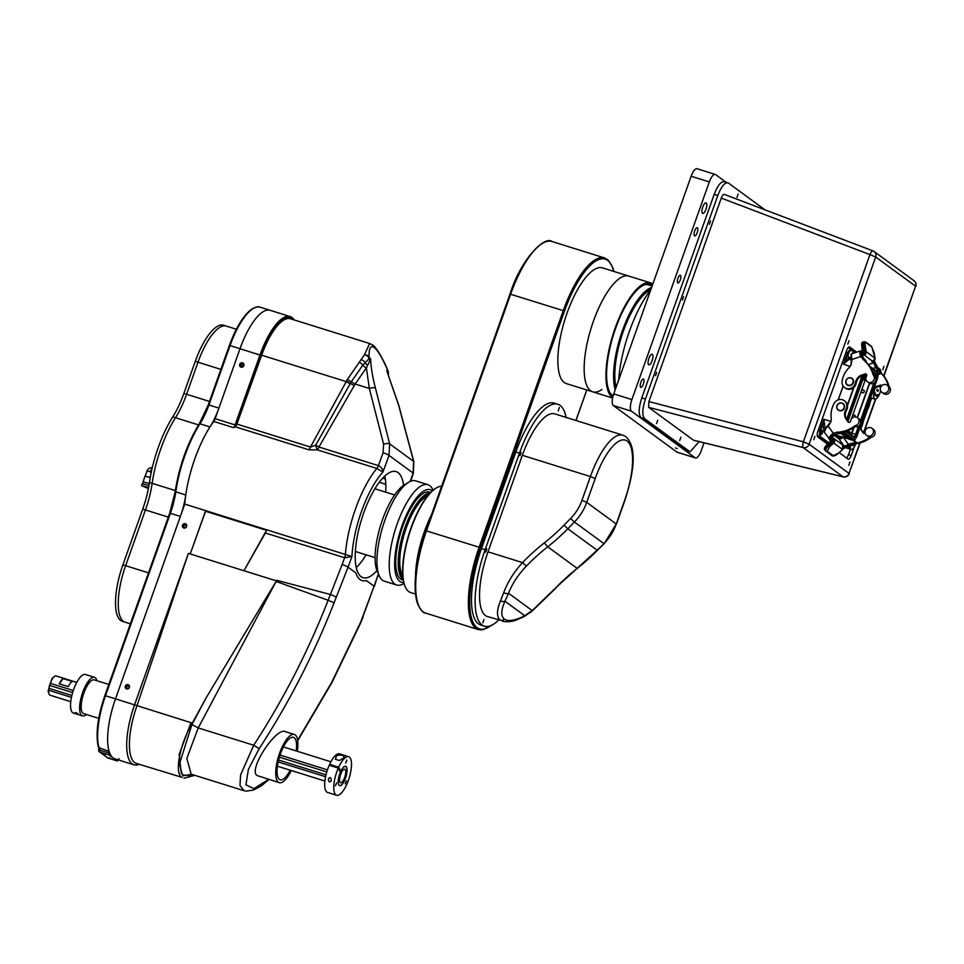<?xml version="1.0" encoding="UTF-8"?>
<svg xmlns="http://www.w3.org/2000/svg" width="964" height="964" viewBox="0 0 964 964"><rect width="100%" height="100%" fill="white"/><g stroke="black" fill="none" stroke-linecap="round" stroke-linejoin="round"><path stroke-width="1.45" d="M403.567 485.362A55.575 18.786 107.3 0 0 398.096 472.589A55.575 18.786 107.3 0 0 396.144 471.601A55.575 18.786 107.3 0 0 362.633 516.005A55.575 18.786 107.3 0 0 361.078 576.701A55.575 18.786 107.3 0 0 363.018 577.689A55.575 18.786 107.3 0 0 376.96 570.592M356.222 567.567A55.575 18.786 107.3 0 0 366.115 554.842M385.684 492.146A55.575 18.786 107.3 0 0 384.793 476.059M139.165 764.307A51.526 17.424 -72.7 0 1 133.948 764.801A51.526 17.424 -72.7 0 1 132.14 763.874A51.526 17.424 -72.7 0 1 134.55 704.804L188.402 553.384L190.221 553.951L205.561 511.269A5.049 1.711 107.3 0 0 205.633 510.631L184.751 504.112A5.049 1.711 107.3 0 0 184.751 504.088L351.944 556.541L348.052 567.169L355.74 572.797C357.957 579.183 361.5 581.774 366.404 580.593L374.092 586.233L377.804 575.472L378.069 576.171L378.924 575.074M297.298 751.281A25.257 8.543 107.3 0 0 295.237 734.893A25.257 8.543 107.3 0 0 294.345 734.435A25.257 8.543 107.3 0 0 279.114 754.619A25.257 8.543 107.3 0 0 278.403 782.214A25.257 8.543 107.3 0 0 279.283 782.66L257.075 775.55C247.543 769.826 277.74 724.47 286.139 732.05M342.112 564.555L344.606 557.746A5.049 1.711 -72.7 0 0 345.401 554.264A68.203 23.064 -72.7 0 1 376.864 468.456L317.385 449.887L309.046 449.839A5.049 1.711 107.3 0 0 310.492 447.043L347.426 379.43L364.44 354.776A5.049 3.952 -2.2 0 1 369.079 357.174L370.694 359.03L369.128 358.596L362.85 365.127L351.27 381.804L355.162 384.034L369.345 388.456A5.049 1.53 -14.3 0 1 375.43 388.106L389.661 443.874L389.034 455.406L382.937 472.023L376.864 468.456A5.049 1.711 107.3 0 0 378.406 465.6L383.094 452.791L383.588 444.223L369.345 388.456L366.38 367.923L355.162 384.034L318.927 447.019L378.406 465.6C381.431 467.082 382.949 469.227 382.937 472.023A63.142 21.353 107.3 0 0 351.944 556.541L344.606 557.746L265.353 532.996L266.534 530.308L243.952 570.736L276.427 580.87L276.801 580.316L330.435 594.499L342.112 564.555A5.049 0.675 20.1 0 1 348.052 567.169L334.11 602.753C314.083 653.929 289.104 702.563 259.171 748.679L248.399 769.344L245.953 784.817L253.857 788.66L268.619 779.334M297.647 740.183L331.676 682.367L360.644 622.178L374.092 586.233L362.874 616.767M410.23 481.422L413.122 473.035L413.616 461.394L398.578 405.037L386.769 370.779L387.962 371.007A5.049 1.663 -22.8 0 0 387.938 370.61C381.178 354.246 374.43 345.51 372.49 344.979L369.694 343.509M364.452 354.776A5.049 3.832 23.8 0 1 369.128 358.596A5.049 3.832 23.9 0 0 364.44 354.776L369.634 343.497L290.417 318.759A49.513 16.737 -72.7 0 0 261.642 355.198L236.891 424.064L310.492 447.043L315.722 445.163L318.927 447.019A5.049 1.711 107.3 0 1 317.385 449.887A5.049 1.651 77.1 0 1 315.722 445.163L350.366 383.371L354.246 385.624M293.659 319.771A50.514 17.087 107.3 0 0 261.196 355.427L236.3 425.413A6.061 2.049 -72.7 0 1 236.24 425.594A5.049 1.711 107.3 0 0 236.891 424.064M388.251 373.924A5.049 3.977 162.3 0 1 388.203 372.562L386.769 370.779L398.771 405.29A5.049 1.313 165.1 0 0 398.578 405.037M236.24 425.594L233.71 427.679L213.743 421.449A68.203 23.064 -72.7 0 0 184.751 504.088L115.487 698.852A51.526 17.424 107.3 0 0 114.897 758.849L133.948 764.801M213.743 421.449A5.049 1.711 107.3 0 0 215.141 418.677L235.108 424.919L259.991 354.933A51.526 17.424 -72.7 0 1 290.116 316.541A51.526 17.424 -72.7 0 1 291.923 317.469A51.526 17.424 -72.7 0 1 294.128 319.915M260.16 307.191A51.526 17.424 107.3 0 0 230.047 345.582L229.384 345.449C235.734 328.085 242.928 316.168 250.977 309.697C255.352 306.962 258.412 306.13 260.16 307.191L270.149 310.312A51.526 17.424 107.3 0 0 240.024 348.691L215.141 418.677M243.832 365.657A2.277 2.121 -53.8 0 0 243.133 363.175A2.277 2.121 -53.8 0 0 239.747 364.38A2.277 2.121 -53.8 0 0 240.446 366.85A2.277 2.121 -53.8 0 0 243.832 365.657M243.398 363.416A2.277 2.121 -53.8 0 0 240.747 367.031M193.559 774.948L191.017 775.899L182.365 774.839L179.437 763.958L191.944 724.567L206.356 697.466L192.306 723.084C179.629 744.353 174.05 774.213 182.148 777.394L136.37 763.44A49.513 16.737 -72.7 0 1 134.635 762.548A49.513 16.737 -72.7 0 1 136.948 705.805L188.402 553.384M183.943 778.285L194.788 775.333M129.393 687.428A2.277 2.121 -53.8 0 0 128.694 684.958A2.277 2.121 -53.8 0 0 125.308 686.151A2.277 2.121 -53.8 0 0 126.007 688.621A2.277 2.121 -53.8 0 0 129.393 687.428M186.606 526.537A2.277 2.121 -53.8 0 0 185.907 524.067A2.277 2.121 -53.8 0 0 182.521 525.26A2.277 2.121 -53.8 0 0 183.22 527.73A2.277 2.121 -53.8 0 0 186.606 526.537M205.633 510.631L190.221 553.951L243.952 570.736L265.353 532.996M128.959 685.187A2.277 2.121 -53.8 0 0 126.308 688.802M186.185 524.308A2.277 2.121 -53.8 0 0 183.534 527.923M266.534 530.308L205.561 511.269M206.356 697.466L276.427 580.87M192.306 723.084L115.487 698.852A51.526 17.424 107.3 0 0 109.089 751.39A2.024 0.687 -72.7 0 1 108.968 753.041A2.024 0.687 107.3 0 0 109.004 754.945L99.931 752.101L108.089 758.078L117.162 760.909L109.004 754.945M191.944 724.567L198.223 727.916L186.811 758.475L191.185 774.2L244.109 790.721L239.976 785.576L240.59 774.948L253.713 745.244C283.44 699.43 308.239 651.11 328.134 600.283L276.102 581.449L198.223 727.916L253.713 745.244L259.171 748.679M276.801 580.316L276.078 581.425M334.11 602.753L328.134 600.283L330.435 594.499A5.049 0.603 22.5 0 1 336.291 597.318M374.333 586.461L377.804 575.472A63.142 21.353 107.3 0 0 378.647 574.448M375.43 388.106C372.333 375.827 370.754 366.127 370.694 359.03L366.38 367.923A5.049 2.35 -141 0 1 362.85 365.127A5.049 2.41 41 0 0 359.379 362.223M388.432 374.381L388.203 372.562A5.049 2.398 -7.4 0 0 388.299 371.923L388.299 371.923A5.049 2.398 -7.4 0 0 388.299 371.911L388.432 375.321M347.426 379.43L351.27 381.804L350.366 383.371L346.462 381.154M387.938 370.61A5.049 5.049 0 0 1 388.299 371.911L388.299 371.911A5.049 2.398 -7.4 0 1 388.203 372.562A5.049 4.916 -85 0 0 387.962 371.007C382.588 358.355 377.996 350.522 374.189 347.498C370.525 345.052 368.814 348.269 369.079 357.174A5.049 4.338 139.9 0 1 369.128 358.596A5.049 4.639 -121.6 0 0 369.983 361.03M261.642 355.198L346.221 381.611L350.137 383.78M233.71 427.679A5.049 1.711 107.3 0 0 235.108 424.919L236.3 425.413M183.015 775.887L191.39 774.261M181.28 773.393L179.159 754.378L190.559 723.831M296.213 750.944A22.232 7.519 107.3 0 0 294.225 737.725A22.232 7.519 107.3 0 0 293.442 737.327A22.232 7.519 107.3 0 0 280.03 755.089A22.232 7.519 107.3 0 0 279.415 779.37A22.232 7.519 107.3 0 0 280.187 779.768A22.232 7.519 107.3 0 0 290.2 770.188M279.283 782.66A25.257 8.543 107.3 0 0 291.273 770.525M331.291 780.358C329.905 782.696 328.905 782.382 328.302 779.418C329.881 776.659 330.881 776.972 331.291 780.358L331.062 781.129M336.629 782.78L335.484 785.817L336.629 782.78M346.835 760.03L345.69 763.066L346.835 760.03M346.389 780.792L345.245 783.828L346.389 780.792M336.557 755.595C341.738 754.487 344.16 755.246 343.811 757.861L339.449 760.536L335.424 759.283L336.557 755.595M344.449 757.101L343.811 757.861M328.302 779.418L328.555 778.599M336.617 795.264L327.531 792.432A20.208 6.832 -72.7 0 1 325.712 790.661A20.208 6.832 -72.7 0 1 329.218 765.247L338.292 768.079L340.376 772.248A10.098 3.422 107.3 0 0 338.713 784.732A10.098 3.422 107.3 0 0 339.629 785.624A10.098 3.422 107.3 0 0 345.341 778.611A10.098 3.422 107.3 0 0 346.558 767.224A10.098 3.422 107.3 0 0 345.642 766.332A10.098 3.422 107.3 0 0 340.762 771.381L338.689 767.199A20.208 6.832 -72.7 0 1 348.655 756.692A20.208 6.832 -72.7 0 1 350.486 758.475A20.208 6.832 -72.7 0 1 348.052 781.25A20.208 6.832 -72.7 0 1 336.617 795.264A20.208 6.832 -72.7 0 1 334.785 793.493A20.208 6.832 -72.7 0 1 338.292 768.079M339.786 771.067L340.762 771.381M334.171 766.79A2.277 0.711 24.2 0 1 335.303 767.139M330.194 765.549L329.616 764.368L338.689 767.199M329.616 764.368A20.208 6.832 -72.7 0 1 339.581 753.86L348.655 756.692M111.005 758.692L108.968 757.788L111.005 758.692M105.221 754.451L103.172 753.547L105.221 754.451M127.501 688.392A1.265 1.181 -53.8 0 0 128.67 686.187A1.265 1.181 -53.8 0 0 126.874 686.681A1.265 1.181 -53.8 0 0 127.501 688.392M184.727 527.513A1.265 1.181 -53.8 0 0 185.895 525.308A1.265 1.181 -53.8 0 0 184.088 525.79A1.265 1.181 -53.8 0 0 184.727 527.513M241.94 366.621A1.265 1.181 -53.8 0 0 243.109 364.416A1.265 1.181 -53.8 0 0 241.313 364.91A1.265 1.181 -53.8 0 0 241.94 366.621M290.116 316.541L270.149 310.312A51.526 17.424 107.3 0 0 240.024 348.691L218.9 408.097A40.416 13.665 -72.7 0 1 209.959 426.956A68.203 23.064 107.3 0 0 194.861 458.768A68.203 23.064 107.3 0 0 185.763 494.966A40.416 13.665 -72.7 0 1 180.376 516.427L115.487 698.852L105.51 695.743A51.526 17.424 107.3 0 0 98.943 747.715L109.089 751.39M98.232 745.774L98.256 746.666C95.544 733.568 97.738 716.553 104.847 695.61L104.883 695.671A50.514 17.087 -72.7 0 0 98.232 745.774L100.015 748.558A2.024 0.687 -72.7 0 1 99.895 750.197L108.968 753.041M242.603 366.633A1.265 1.181 126.2 0 1 243.579 365.308M117.162 760.909A2.024 0.687 107.3 0 0 117.234 760.945A2.024 0.687 107.3 0 0 118.235 759.885M118.259 759.837A2.024 0.687 -72.7 0 1 119.114 758.728M76.771 682.416L55.816 675.872A10.098 3.422 107.3 0 0 54.743 676.198L52.116 678.391L48.2 690.634A9.098 3.073 107.3 0 0 48.61 693.056L49.116 694.201A10.098 3.422 107.3 0 0 50.092 695.213L70.758 701.672M71.444 697.37L48.706 690.272A10.098 3.422 107.3 0 0 48.658 691.513A10.098 3.422 107.3 0 0 49.116 694.201M48.706 690.272L48.935 688.332L71.866 695.49M72.637 692.598L49.586 685.404A10.098 3.422 107.3 0 0 48.935 688.332M49.586 685.404L50.261 683.307L73.3 690.513M54.743 676.198A10.098 3.422 107.3 0 0 53.02 677.897A10.098 3.422 107.3 0 0 50.261 683.307M342.039 784.455A1.916 0.651 -72.7 0 0 341.979 784.431A1.916 0.651 -72.7 0 0 341.111 785.274A10.098 3.422 -72.7 0 1 339.629 785.624A10.098 3.422 -72.7 0 1 338.195 781.924A10.098 3.422 -72.7 0 1 338.231 780.683A1.916 0.651 -72.7 0 0 338.472 778.743A10.098 3.422 -72.7 0 1 339.123 775.815A1.916 0.651 -72.7 0 0 339.786 773.731A10.098 3.422 -72.7 0 1 345.353 766.284A1.916 0.651 -72.7 0 0 345.606 766.754A1.916 0.651 -72.7 0 0 346.04 766.549A10.098 3.422 -72.7 0 1 346.739 767.669A1.916 0.651 -72.7 0 0 346.703 768.224A1.916 0.651 -72.7 0 0 346.968 768.935A1.916 0.651 -72.7 0 1 346.968 768.935A10.098 3.422 -72.7 0 1 344.317 780.973A1.916 0.651 -72.7 0 0 343.401 782.648A10.098 3.422 -72.7 0 1 342.039 784.455L341.907 784.419M325.579 776.731L278.162 761.922M339.533 780.141A7.073 2.386 -72.7 0 1 341.364 772.682A7.073 2.386 -72.7 0 1 344.738 769.224A7.073 2.386 -72.7 0 1 345.739 771.827A7.073 2.386 -72.7 0 1 343.907 779.286A7.073 2.386 -72.7 0 1 340.533 782.732A7.073 2.386 -72.7 0 1 339.533 780.141M330.905 761.777L283.416 746.943M345.353 766.332L346.04 766.549M326.784 771.959L279.379 757.162M280.042 755.065L327.435 769.862M278.596 760.042L326.001 774.851M63.13 678.632L72.204 681.464A10.098 3.422 107.3 0 0 68.336 686.645L59.262 683.813A10.098 3.422 -72.7 0 1 63.13 678.632L59.262 683.813M98.75 718.349L83.687 713.637A17.677 5.977 -72.7 0 1 83.061 713.324A17.677 5.977 -72.7 0 1 81.988 711.878A17.677 5.977 -72.7 0 1 83.241 694.984A17.677 5.977 -72.7 0 1 91.821 680.367A17.677 5.977 -72.7 0 1 94.219 679.885L108.812 684.44M81.856 711.577A17.171 5.808 -72.7 0 1 81.735 711.299A17.171 5.808 -72.7 0 1 82.952 694.887A17.171 5.808 -72.7 0 1 91.291 680.692A17.171 5.808 -72.7 0 1 91.544 680.548M75.132 713.083C75.457 712.36 76.457 712.673 78.132 714.023L75.096 712.673M96.93 680.729A20.208 6.832 107.3 0 0 94.52 677.331A20.208 6.832 107.3 0 0 79.892 704.033A20.208 6.832 107.3 0 0 82.482 715.915A20.208 6.832 107.3 0 0 86.109 714.722L86.145 714.408M94.52 677.331L85.447 674.499A20.208 6.832 107.3 0 0 70.818 701.202A20.208 6.832 107.3 0 0 73.397 713.071L82.482 715.915M130.381 623.816L125.055 622.154A48.501 16.4 -72.7 0 1 123.356 621.286A48.501 16.4 -72.7 0 1 125.621 565.687L145.444 509.968A50.514 17.087 107.3 0 0 152.155 483.326A66.179 22.377 -72.7 0 1 175.484 417.713A50.514 17.087 107.3 0 0 186.594 394.276L197.994 362.223A48.501 16.4 -72.7 0 1 226.335 326.097A48.501 16.4 107.3 0 0 197.994 362.223L186.594 394.276A50.514 17.087 -72.7 0 1 175.484 417.713A66.179 22.377 107.3 0 0 152.155 483.326A50.514 17.087 -72.7 0 1 145.444 509.968L125.621 565.687A48.501 16.4 107.3 0 0 123.356 621.286A48.501 16.4 107.3 0 0 125.055 622.154L122.344 621.298A48.501 16.4 107.3 0 1 120.633 620.43A48.501 16.4 107.3 0 1 122.898 564.844L142.72 509.125A50.514 17.087 -72.7 0 0 149.432 482.482A66.179 22.377 107.3 0 1 172.773 416.87A50.514 17.087 -72.7 0 0 183.871 393.433L195.27 361.367A48.501 16.4 107.3 0 1 223.612 325.242L236.349 329.218M379.298 575.918L377.261 571.339A48.501 16.4 -72.7 0 1 385.901 511.053A48.501 16.4 -72.7 0 1 404.241 484.928L408.531 482.313A52.538 17.762 107.3 0 0 388.661 510.619A52.538 17.762 107.3 0 0 379.298 575.918A52.538 17.762 107.3 0 0 384.347 581.172L396.602 585.003A52.538 17.762 -72.7 0 1 400.916 514.451A52.538 17.762 -72.7 0 1 427.92 484.699A52.538 17.762 -72.7 0 1 432.969 489.953L433.089 490.23M432.402 490.833A48.501 16.4 107.3 0 0 405.422 517.15A48.501 16.4 107.3 0 0 403.771 582.509M404 583.389L403.735 583.557A52.538 17.762 -72.7 0 1 396.602 585.003M430.607 492.544A45.971 15.545 107.3 0 0 429.595 492.098A45.971 15.545 107.3 0 0 405.964 518.126A45.971 15.545 107.3 0 0 402.193 579.858A45.971 15.545 107.3 0 0 403.277 580.087M427.92 484.699L415.665 480.867A52.538 17.762 107.3 0 0 408.531 482.313M148.589 487.543L141.6 485.627L148.384 488.591M148.528 487.832L143.696 486.362L148.444 488.302M151.059 473.179L150.324 471.649L147.01 471.022L145.215 476.083M143.094 482.048L144.974 476.156L150.251 477.433M142.949 481.831L149.275 483.506L143.142 481.904L142.515 483.651M148.95 485.531L142.274 483.735L141.6 485.627M694.526 235.806A4.29 1.446 -72.7 0 1 694.646 231.119A4.29 1.446 -72.7 0 1 697.237 227.685A4.29 1.446 -72.7 0 1 697.382 227.769A4.29 1.446 -72.7 0 1 697.261 232.457A4.29 1.446 -72.7 0 1 694.67 235.891A4.29 1.446 -72.7 0 1 694.526 235.806M640.674 387.227A4.29 1.446 -72.7 0 1 640.795 382.539A4.29 1.446 -72.7 0 1 643.386 379.105A4.29 1.446 -72.7 0 1 643.53 379.189A4.29 1.446 -72.7 0 1 643.41 383.877A4.29 1.446 -72.7 0 1 640.819 387.311A4.29 1.446 -72.7 0 1 640.674 387.227M680.476 275.318A4.037 1.362 107.3 0 0 680.331 275.246A4.037 1.362 107.3 0 0 677.897 278.476A4.037 1.362 107.3 0 0 677.776 282.886A4.037 1.362 107.3 0 0 677.921 282.958A4.037 1.362 107.3 0 0 680.355 279.729A4.037 1.362 107.3 0 0 680.476 275.318M648.664 364.754A5.555 1.88 -72.7 0 1 648.82 358.68A5.555 1.88 -72.7 0 1 652.17 354.246A5.555 1.88 -72.7 0 1 652.363 354.342A5.555 1.88 -72.7 0 1 652.206 360.416A5.555 1.88 -72.7 0 1 648.856 364.85A5.555 1.88 -72.7 0 1 648.664 364.754M702.515 213.333A5.555 1.88 -72.7 0 1 702.672 207.26A5.555 1.88 -72.7 0 1 706.022 202.826A5.555 1.88 -72.7 0 1 706.214 202.922A5.555 1.88 -72.7 0 1 706.07 208.995A5.555 1.88 -72.7 0 1 702.708 213.43A5.555 1.88 -72.7 0 1 702.515 213.333M715.216 174.4A10.098 3.422 107.3 0 0 709.311 181.931L691.152 176.255A10.098 3.422 -72.7 0 1 697.068 168.736L715.216 174.4A10.098 3.422 107.3 0 1 715.565 174.58L725.94 182.172M675.523 448.019L677.331 448.585L675.535 447.959M709.311 181.931L631.89 399.59A10.098 3.422 107.3 0 0 631.42 411.182L695.092 457.767A10.098 3.422 107.3 0 0 695.442 457.948A10.098 3.422 107.3 0 0 701.358 450.429L704.057 442.813M695.442 457.948L677.294 452.285A10.098 3.422 -72.7 0 1 676.945 452.104L613.273 405.507A10.098 3.422 -72.7 0 1 613.743 393.927L631.89 399.59M691.152 176.255L613.743 393.927M880.735 387.167L880.373 388.323M877.457 395.975L877.939 394.541L877.457 395.975M874.565 393.854L875.047 392.42L874.565 393.854M879.59 386.178L879.65 386.841L880.168 385.986M877.939 391.553L878.421 390.119L877.939 391.553M876.782 390.709L877.264 389.275L876.782 390.709M876.252 396.288L876.734 394.854L876.252 396.288M875.095 395.433L875.577 394.011L875.095 395.433M880.686 390.866A9.098 3.073 -72.7 0 1 874.902 399.096A9.098 3.073 -72.7 0 1 874.577 398.939A9.098 3.073 -72.7 0 1 875.107 388.239M873.565 375.466A5.049 4.724 126.2 0 1 872.83 373.972L873.553 374.502A5.049 4.724 126.2 0 0 874.288 375.996L873.565 375.466A4.446 4.157 126.2 0 1 867.492 381.828L869.094 382.997A4.446 4.157 -53.8 0 0 875.433 381.274A4.446 4.157 -53.8 0 0 874.336 375.815L874.011 375.574M856.189 383.106L855.466 382.575A7.073 6.615 126.2 0 1 844.597 387.6L845.332 388.131A7.073 6.615 -53.8 0 0 856.189 383.106A9.098 8.495 126.2 0 1 862.587 375.538L865.684 374.514L864.961 373.984A1.518 1.422 126.2 0 1 866.552 376.117A4.446 4.157 126.2 0 0 867.492 381.828M830.643 422.304L828.233 426.196L826.726 427.63L826.678 426.883L830.811 421.798A10.098 9.447 126.2 0 0 831.185 417.737A23.232 21.726 126.2 0 1 834.294 403.157A7.073 6.615 126.2 0 1 844.247 400.663A7.073 6.615 126.2 0 1 845.862 409.579L846.585 410.11A7.073 6.615 -53.8 0 0 844.97 401.193L844.247 400.663M855.092 426.666A4.446 4.157 -53.8 0 0 859.032 418.87L857.442 417.701A4.446 4.157 126.2 0 1 855.791 425.449L856.514 425.98A5.049 4.724 126.2 0 0 854.96 426.751L854.237 426.221A30.306 28.342 126.2 0 1 840.765 431.848L841.488 432.378A30.306 28.342 -53.8 0 0 854.96 426.751M848.633 422.292L847.959 421.798A1.518 1.422 126.2 0 0 850.597 420.979A4.446 4.157 126.2 0 1 857.442 417.701M887.193 385.226A4.446 4.157 126.2 0 1 883.084 392.975A4.446 4.157 126.2 0 1 880.843 386.938A4.446 4.157 126.2 0 1 887.193 385.226L888.061 385.853A4.446 4.157 126.2 0 1 888.88 386.66A5.049 4.724 126.2 0 1 888.133 385.178A30.306 28.342 -53.8 0 0 880.951 373.104A1.518 1.422 -53.8 0 1 879.722 374.044A7.784 7.278 126.2 0 1 878.108 374.068M881.94 392.396L883.53 393.565A4.446 4.157 -53.8 0 0 889.603 387.191L888.88 386.66M856.683 443.5L855.164 444.524L856.55 443.741A1.518 1.422 -53.8 0 0 856.659 443.476L856.08 443.054A30.306 28.342 -53.8 0 0 869.552 437.427A5.049 4.724 126.2 0 1 871.095 436.656L871.817 437.186A4.446 4.157 -53.8 0 0 873.468 429.438L871.878 428.269A4.446 4.157 126.2 0 1 867.769 436.017A4.446 4.157 126.2 0 1 865.539 429.98A4.446 4.157 126.2 0 1 871.878 428.269M871.095 436.656A4.446 4.157 126.2 0 1 867.492 436.077L866.624 435.439M865.166 433.33A1.518 1.422 126.2 0 1 863.274 433.005L861.442 430.426A9.098 8.495 126.2 0 1 860.117 427.426M849.055 385.588A4.037 3.784 126.2 0 1 846.018 380.346A4.037 3.784 126.2 0 1 851.971 378.382A4.037 3.784 126.2 0 1 849.055 385.588M847.26 384.949A4.037 3.784 -53.8 0 0 853.08 383.431A4.037 3.784 -53.8 0 0 852.031 378.43M841.982 403.036A4.037 3.784 126.2 0 1 844.006 408.519A4.037 3.784 126.2 0 1 838.246 410.086A4.037 3.784 126.2 0 1 841.982 403.036M838.306 410.122A4.037 3.784 -53.8 0 0 844.127 408.603A4.037 3.784 -53.8 0 0 843.078 403.603M850.031 377.864A3.844 3.591 126.2 0 1 853.092 382.286A3.844 3.591 126.2 0 1 845.886 381.334A3.844 3.591 126.2 0 1 850.031 377.864M841.849 403.181A3.844 3.591 126.2 0 1 844.018 407.856A3.844 3.591 126.2 0 1 839.295 410.375A3.844 3.591 126.2 0 1 837.126 405.699A3.844 3.591 126.2 0 1 841.849 403.181M821.135 431.872A2.277 0.771 -72.7 0 1 822.473 430.185A2.277 0.771 -72.7 0 1 822.437 432.824A2.277 0.771 -72.7 0 1 821.111 434.523A2.277 0.771 -72.7 0 1 821.135 431.872M854.791 415.339A1.494 1.398 126.2 0 1 855.321 416.942M852.827 417.581A1.494 1.398 126.2 0 1 854.731 415.291A1.494 1.398 126.2 0 1 855.189 416.942M863.744 390.167A1.494 1.398 126.2 0 1 862.419 392.806L862.021 392.625A1.518 1.422 126.2 0 1 861.792 392.408M863.31 389.926A1.494 1.398 126.2 0 1 864.057 391.95A1.494 1.398 126.2 0 1 861.924 392.529A1.494 1.398 126.2 0 1 863.31 389.926M854.574 415.195A1.518 1.422 126.2 0 1 854.863 415.351L855.417 416.954M854.899 415.388L854.863 415.351A1.518 1.422 126.2 0 1 855.345 416.954M863.527 390.022A1.518 1.422 126.2 0 1 863.816 390.179L863.816 390.179A1.518 1.422 126.2 0 1 862.406 392.818A1.518 1.422 126.2 0 1 862.021 392.625M863.455 390.01C864.768 391.48 864.431 392.432 862.443 392.854A1.494 1.398 126.2 0 1 861.985 392.565M863.732 376.948L863.949 378.527L863.262 378.286M865.925 374.454L864.72 377.539L865.154 374.695M852.176 432.908L850.923 434.607M854.02 427.426L851.947 433.246A3.121 1.06 -72.7 0 1 851.188 434.8M869.697 383.359L857.466 417.725M840.994 433.354L848.766 439.03A6.869 2.326 107.3 0 0 849.007 439.15A6.869 2.326 107.3 0 0 849.272 439.186M853.947 387.347L847.501 405.458M834.342 434.824L848.682 438.969L840.186 432.872M847.416 404.988L853.586 387.673M846.85 431.619L847.103 430.968L851.827 432.764L853.634 427.679M863.117 378.671L865.094 379.37L865.045 380.527L862.756 379.72M865.877 378.189L851.381 418.942M865.094 379.37L863.949 378.527M817.532 436.716L826.389 443.03M830.534 441.295A2.277 0.771 -72.7 0 1 830.378 441.295A2.277 0.771 -72.7 0 1 830.088 439.958M850.067 366.465L843.428 364.139L845.621 359.885L848.91 357.849L849.465 359.078L843.428 364.139L847.573 352.487L850.706 348.811L847.971 347.871M828.438 443.295L819.448 436.716L819.677 430.92L823.822 419.268L825.136 428.438M838.186 399.867L843.102 386.034M850.212 366.26L850.73 364.814L850.103 366.368M849.465 359.078L851.272 359.644M838.27 399.831L843.151 386.106M824.389 429.595L823.593 429.016L822.81 424.015L823.822 419.268L830.932 421.352M824.124 423.931L822.81 424.015L820.268 431.161L820.063 436.379L828.919 442.862M853.514 351.282L850.983 349.426L848.163 352.728L845.621 359.885L846.561 360.861M829.546 446.85L827.269 451.297A1.012 0.94 126.2 0 1 825.907 451.26A6.061 2.097 -40.7 0 1 825.787 451.14A6.061 2.097 -40.7 0 1 828.642 445.922L832.836 442.102L833.752 443.03L829.546 446.85L827.715 444.838L830.691 442.139L830.305 441.596L830.92 442.452L832.655 439.476L833.499 440.464L830.92 442.452L830.486 441.512L830.751 442.066M827.269 451.297L833.173 455.623L838.343 453.285L842.584 449.429M833.595 440.331L833.993 439.15L832.872 439.319L833.595 440.331L832.836 442.102M875.035 358.307L871.842 346.895A1.012 0.94 -53.8 0 0 871.48 346.305L865.576 341.979L862.961 342.051A6.061 1.446 -103.4 0 0 862.623 346.678L861.924 347.052L862.587 350.824M871.842 346.895L865.937 342.569C865.118 342.232 864.901 343.485 865.298 346.317L866.214 351.74L864.973 351.752L864.057 346.341L865.298 346.317M864.443 353.595L863.298 353.776L863.334 354.921L864.455 353.427L862.419 353.137A1.012 0.94 -53.8 0 1 861.828 354.342M863.226 353.535L863.66 350.39L862.623 346.678L864.057 346.341A6.061 1.446 -103.4 0 1 864.395 341.714M863.286 350.595L862.635 351.125M862.611 350.956L863.66 350.39L864.455 353.427L864.973 351.752M833.559 438.632L834.27 439.174A2.928 2.735 126.2 0 1 833.752 443.03L842.548 449.465A2.928 2.735 -53.8 0 0 843.066 445.609L843.114 445.681M872.733 361.801L872.962 361.548A2.928 2.735 -53.8 0 0 875.011 358.174L866.214 351.74A2.928 2.735 126.2 0 1 864.166 355.113L863.334 354.921M873.601 361.319L874.119 361.693A1.012 0.94 126.2 0 1 873.42 362.934L871.974 361.886L873.071 361.524L871.974 361.886L872.962 361.548L863.973 354.86L863.178 355.439L861.828 354.451M861.852 351.74L862.635 351.257M833.896 435.162L838.981 438.885A4.037 1.374 144.6 0 0 842.391 437.921L843.259 437.186M842.391 437.921L841.909 437.439L842.873 436.728M843.452 437.463L849.043 445.356L843.608 447.188M852.2 443.151L855.249 442.91L855.55 441.5A1.518 1.422 126.2 0 1 855.827 443.211L855.249 442.91L854.731 444.211A31.318 29.282 126.2 0 1 852.453 444.356L852.887 444.669A7.073 6.615 -53.8 0 0 849.477 445.669L852.453 444.356L852.2 443.151L848.308 444.296L847.693 444.681L848.597 446.248L842.488 448.164M849.32 445.043L848.597 446.248M868.371 364.609L873.42 362.934A4.037 0.868 -108.4 0 1 875.372 366.85L875.613 367.525L872.806 368.453M874.119 361.693L876.806 367.296L875.613 367.525L877.999 370.622L878.891 370.019A31.318 29.282 126.2 0 1 880.626 371.417L880.289 372.526L877.999 370.622M876.806 367.296L879.325 370.333L876.806 367.296M875.372 366.85L876.903 366.645L876.625 368.26M832.655 439.476L831.992 438.692L834.306 434.053M834.45 434.692L837.861 433.68L834.45 434.692M831.667 440.247L830.317 440.078L831.667 440.247L830.799 439.608C830.028 438.728 830.823 437.186 833.197 434.981L834.029 434.354L833.294 433.306L837.174 432.161L837.427 433.366A31.318 29.282 -53.8 0 0 839.716 433.21L840.234 431.92L840.813 432.221L839.716 433.21L840.391 433.535L837.993 433.68M861.611 357.27L862.057 356.15M866.106 360.813L866.058 360.777A31.318 29.282 -53.8 0 0 864.298 359.343L863.865 359.03A7.073 6.615 126.2 0 1 861.78 356.319L862.419 353.137M873.553 374.502A30.306 28.342 -53.8 0 0 866.371 362.428L865.202 361.717L865.6 360.428L865.877 361.729L865.262 361.536L860.599 356.523L862.214 356.632L866.058 360.765L866.274 362.283M851.091 358.222L851.682 357.451L851.32 359.765L851.995 359.379L851.224 364.296L851.043 358.09C850.875 354.547 851.152 353.089 851.899 353.74A7.579 1.627 71.6 0 0 851.682 357.451L851.995 359.379L851.32 359.765L860.599 356.523L860.25 355.318L861.515 355.379C860.948 352.475 861.141 351.257 862.057 351.727L862.925 352.366L861.744 351.74M832.137 437.186L834.523 434.704L837.861 433.68A31.318 29.282 -53.8 0 0 840.15 433.535L841.247 432.667M830.799 439.608A1.012 0.94 126.2 0 1 829.45 439.439A7.579 2.567 -35.4 0 1 829.245 439.235A7.579 2.567 -35.4 0 1 832.221 434.101L833.294 433.306L828.233 426.196M855.827 443.211L855.164 444.524A31.318 29.282 126.2 0 1 852.887 444.669L853.007 444.669M850.525 445.211A7.073 2.386 107.3 0 0 851.164 449.393A7.073 2.386 107.3 0 0 851.405 449.513A7.073 2.386 107.3 0 0 855.442 444.524L856.261 443.657M843.283 448.609L849.549 445.693L855.164 444.524M881.301 373.273L881.12 371.803M881.554 373.55L881.084 371.767L879.325 370.333A31.318 29.282 126.2 0 1 881.06 371.743L879.397 373.345L879.722 374.044M840.15 433.535L841.536 432.752A1.518 1.422 -53.8 0 0 841.668 432.342L840.391 433.535M837.174 432.161L840.909 431.956A1.518 1.422 126.2 0 1 840.813 432.221M851.32 359.765L851.224 364.296A1.518 1.422 126.2 0 0 851.248 364.332A10.098 9.447 126.2 0 1 848.935 367.802A23.232 21.726 126.2 0 0 842.09 381.214A7.073 6.615 126.2 0 0 844.597 387.6M856.08 443.054A1.518 1.422 -53.8 0 0 855.695 441.608A7.784 7.278 126.2 0 0 855.02 441.066M860.623 425.992A9.098 8.495 -53.8 0 0 862.165 430.956L863.973 433.511M871.817 437.186A5.049 4.724 -53.8 0 0 870.275 437.957L869.552 437.427M856.803 443.573A30.306 28.342 -53.8 0 0 870.275 437.957M888.133 385.178L888.856 385.708A30.306 28.342 -53.8 0 0 881.674 373.634L880.951 373.104M888.856 385.708A5.049 4.724 -53.8 0 0 889.603 387.191M881.807 385.684A1.518 1.422 -53.8 0 0 881 385.721L880.277 385.19A1.518 1.422 126.2 0 1 881.831 385.66M874.179 387.865A9.098 8.495 126.2 0 1 877.168 386.215L877.891 386.745L881 385.721M877.891 386.745A9.098 8.495 -53.8 0 0 873.48 389.854M854.237 426.221A5.049 4.724 126.2 0 1 855.791 425.449M847.959 421.798L846.139 419.232A9.098 8.495 126.2 0 1 845.862 409.579M855.466 382.575A9.098 8.495 126.2 0 1 861.864 375.008L862.587 375.538M864.961 373.984L861.864 375.008M865.648 361.898A30.306 28.342 126.2 0 1 872.83 373.972M877.168 386.215L880.277 385.19M848.669 422.304L846.862 419.75A9.098 8.495 126.2 0 1 846.585 410.11M865.684 374.514A1.518 1.422 126.2 0 1 866.54 374.49M852.188 444.753A3.037 1.024 107.3 0 0 852.501 445.609A3.037 1.024 107.3 0 0 852.61 445.657A3.037 1.024 107.3 0 0 853.803 444.657M848.597 446.32A7.073 2.386 107.3 0 0 849.344 448.826A7.073 2.386 107.3 0 0 849.585 448.947A7.073 2.386 107.3 0 0 850.091 448.959M849.537 445.705A7.073 2.386 107.3 0 0 850.248 449.103A7.073 2.386 107.3 0 0 850.501 449.236A7.073 2.386 107.3 0 0 850.778 449.272M840.801 436.692A7.073 2.386 107.3 0 0 840.198 438.331M840.018 436.463L839.331 438.608M835.427 435.138L835.017 435.8L839.56 437.222M852.501 353.535A3.531 1.193 -72.7 0 1 854.321 351.535L850.778 350.426A3.531 1.193 107.3 0 0 849.007 352.33A3.531 1.193 107.3 0 0 848.187 356.186A3.531 1.193 107.3 0 0 848.669 357.174L851.007 357.909M882.807 369.742L883.916 366.392L882.807 369.742M813.797 439.704L814.905 436.355L813.797 439.704M848.814 465.323L849.923 461.985L848.814 465.323M847.79 344.112L848.971 340.798L847.79 344.112M655.544 375.719L656.665 372.381L655.544 375.719M682.476 300.009L683.584 296.671L682.476 300.009M709.396 224.299L710.516 220.961L709.396 224.299M737.014 197.403L738.135 194.053L737.014 197.403M679.728 440.536L680.849 437.186L679.728 440.536M656.58 423.582L657.689 420.244L656.58 423.582M699.141 441.62L690.091 451.851L686.464 450.718L641 417.581C638.349 414.46 638.614 407.905 641.795 397.903L714.167 194.415C717.927 184.871 721.47 180.702 724.808 181.931M846.549 458.008A5.049 1.711 107.3 0 0 848.501 454.61L851.224 455.466L854.128 447.308M850.429 449.212L848.501 454.61M848.513 347.269L850.453 348.691M690.091 451.851L644.627 418.713C641.976 415.592 642.241 409.037 645.422 399.036L717.794 195.547C721.554 186.004 725.109 181.847 728.435 183.064L765.03 209.851M724.205 181.63L728.435 183.064M693.984 440.307L843.018 476.782A5.049 1.916 103.8 0 0 843.259 476.891A5.049 1.916 103.8 0 0 843.621 476.891M648.664 407.362L648.905 401.578L803.374 441.813A5.049 1.434 104.6 0 0 803.145 447.597L648.664 407.362L693.526 440.199M883.699 375.839L915.583 286.2L875.698 257.014A5.049 4.724 -53.8 0 0 873.083 250.953A5.049 1.482 110.8 0 0 872.962 250.881A5.049 1.482 110.8 0 0 869.95 254.617L721.277 198.09L648.905 401.578M721.277 198.09C722.373 195.306 723.422 194.089 724.398 194.427L872.962 250.881A5.049 5.049 0 0 1 874.143 251.532L914.029 280.705A5.049 4.724 -53.8 0 1 915.583 286.2L883.928 376.105M863.166 421.883L867.588 409.459M869.902 402.952L871.637 398.084M851.224 455.466A5.049 1.711 -72.7 0 1 848.272 459.226A5.049 1.711 -72.7 0 1 848.091 459.141L839.186 452.61M856.719 352.137L849.682 346.992A5.049 1.711 -72.7 0 0 849.501 346.895A5.049 1.711 -72.7 0 0 846.549 350.667L817.942 431.113A5.049 1.711 -72.7 0 0 817.701 436.897L827.546 444.103M877.674 368.477L880.072 369.224L877.047 367.019M880.072 369.224A5.049 1.711 -72.7 0 1 880.602 371.345M860.912 428.281A7.073 2.386 107.3 0 0 863.262 418.581M865.78 411.495A7.073 2.386 107.3 0 0 868.998 406.398A7.073 2.386 107.3 0 0 869.986 399.65M650.772 289.803A72.517 24.522 107.3 0 0 618.671 380.069M613.212 395.553A58.093 19.642 -72.7 0 1 610.393 393.408M615.213 389.793A58.093 19.642 -72.7 0 1 616.827 349.98A58.093 19.642 -72.7 0 1 651.592 287.501M644.289 284.862A58.093 19.642 -72.7 0 1 648.507 284.886L652.122 286.019M615.454 389.107A57.792 19.545 -72.7 0 1 617.213 350.016A57.792 19.545 -72.7 0 1 651.411 288.007M616.141 387.179A55.876 18.894 -72.7 0 1 617.948 349.787A55.876 18.894 -72.7 0 1 648.423 291.092A55.876 18.894 -72.7 0 1 650.64 289.971M648.254 291.2A55.575 18.786 -72.7 0 1 650.555 290.08M485.687 552.215L486.808 548.865L485.687 552.215M520.018 455.683L521.138 452.333L520.018 455.683M482.807 622.865L483.928 619.515L482.807 622.865M558.204 410.869L559.325 407.531L558.204 410.869M502.521 621.25C511.101 622.901 516.812 619.599 516.752 619.84L523.994 616.635A4.037 2.494 62.8 0 0 524.79 615.743L504.955 601.223C500.955 610.26 500.774 616.225 504.413 619.129C508.329 621.756 515.125 620.623 524.79 615.743L532.188 610.573L555.867 587.727A202.078 188.92 126.2 0 1 577.219 568.399L547.709 546.805L544.298 542.889A206.115 192.692 126.2 0 0 522.524 562.602L488.013 551.83A55.575 18.786 -72.7 0 0 485.422 615.526A55.575 18.786 -72.7 0 0 487.362 616.514L500.424 620.214C496.484 617.081 496.52 610.586 500.533 600.753L503.726 592.667C507.534 582.28 513.8 572.255 522.524 562.602L526.344 566.133C518.09 574.785 512.161 583.835 508.546 593.258L504.955 601.223A4.037 2.808 -155.6 0 1 500.533 600.753M498.665 620.045A65.672 22.208 -72.7 0 1 484.35 626.166A65.672 22.208 -72.7 0 1 482.048 624.985A65.672 22.208 -72.7 0 1 485.121 549.709L519.451 453.176A65.672 22.208 -72.7 0 1 557.843 404.253A65.672 22.208 -72.7 0 1 566.121 417.424M484.35 626.166L480.723 625.034A65.672 22.208 -72.7 0 1 478.421 623.853A65.672 22.208 -72.7 0 1 481.494 548.576L515.824 452.044A65.672 22.208 -72.7 0 1 554.204 403.121L557.843 404.253M488.013 551.83L522.343 455.297A55.575 18.786 -72.7 0 1 554.83 413.893L622.901 435.162A55.575 18.786 -72.7 0 0 590.414 476.553L595.21 478.53L586.727 502.377L616.249 523.982L624.72 500.135A51.526 17.424 107.3 0 0 627.13 441.066A51.526 17.424 107.3 0 0 595.21 478.53M523.994 616.635L531.718 611.465A4.037 2.217 49.7 0 0 532.188 610.573L508.546 593.258A4.037 2.181 -158.8 0 1 503.726 592.667M555.867 587.727L604.163 543.768L574.411 522.042L567.808 528.766L597.331 550.36L603.922 543.648A50.514 47.224 -53.8 0 0 616.249 523.982L604.163 543.768M429.474 493.749A44.959 15.207 107.3 0 0 398.915 559.951A44.959 15.207 107.3 0 0 403.024 578.436M403.157 579.388A45.465 15.376 -72.7 0 1 398.24 560.06A45.465 15.376 -72.7 0 1 409.893 515.632A45.465 15.376 -72.7 0 1 430.125 493.05M441.645 486.193A55.575 18.786 107.3 0 0 436.246 488.013A55.575 18.786 107.3 0 0 409.302 533.923A55.575 18.786 107.3 0 0 405.338 587.016A55.575 18.786 107.3 0 0 408.724 591.571A55.575 18.786 107.3 0 0 410.676 592.571L415.544 594.089M435.981 488.182A55.069 18.617 107.3 0 0 435.716 488.338A55.069 18.617 107.3 0 0 409.013 533.839A55.069 18.617 107.3 0 0 405.085 586.437A55.069 18.617 107.3 0 0 405.205 586.727M415.556 575.894A57.587 19.473 -72.7 0 1 415.617 573.387A57.587 19.473 -72.7 0 1 431.402 514.993M430.522 517.451A58.093 19.642 107.3 0 0 415.942 572.098M427.51 496.074A42.946 14.52 107.3 0 0 404.76 532.502A42.946 14.52 107.3 0 0 402.735 575.412M652.821 284.043A60.624 20.497 107.3 0 0 650.616 282.898L628.841 276.102A60.624 20.497 -72.7 0 0 587.835 340.184A60.624 20.497 -72.7 0 0 592.703 391.83L566.374 383.612A60.624 20.497 -72.7 0 1 561.626 331.508A60.624 20.497 -72.7 0 1 593.258 270.209A60.624 20.497 -72.7 0 1 602.512 267.884L628.841 276.102A60.624 20.497 107.3 0 0 619.575 278.439A60.624 20.497 107.3 0 0 587.944 339.726A60.624 20.497 107.3 0 0 592.703 391.83A60.624 20.497 107.3 0 0 601.958 389.492M613.02 396.24A59.105 19.991 -72.7 0 1 610.188 346.835A59.105 19.991 -72.7 0 1 650.17 284.344A59.105 19.991 -72.7 0 1 652.315 285.465M651.568 285.838A59.105 19.991 107.3 0 0 649.242 284.127M650.616 282.898A60.624 20.497 107.3 0 0 609.622 346.98A60.624 20.497 107.3 0 0 612.658 397.758M398.771 405.29L413.809 461.648L413.363 473.264L389.034 455.406A5.049 0.675 20.1 0 0 383.094 452.791M383.588 444.223A5.049 1.53 -14.3 0 1 389.661 443.874L413.616 461.394A5.049 1.313 165.1 0 1 413.809 461.648M374.189 347.498A5.049 4.724 -53.8 0 0 372.49 344.979M309.046 449.839L234.879 426.678M218.9 408.097L208.911 404.976L230.047 345.582L261.196 355.427M363.115 616.984L360.837 622.527A5.049 0.687 -156.7 0 0 360.644 622.178M361.404 359.68A5.049 2.916 37.2 0 1 365.151 362.548A5.049 3.217 -131.4 0 0 367.597 365.32M379.286 482.265L385.793 484.289M385.323 478.988L382.696 478.168M209.959 426.956L199.97 423.835A68.203 23.064 107.3 0 0 184.883 455.647A68.203 23.064 107.3 0 0 175.785 491.845L185.763 494.966M180.376 516.427L170.387 513.306L105.51 695.743L104.847 695.61L169.724 513.173L104.919 695.598M175.785 491.845A40.416 13.665 -72.7 0 1 170.387 513.306L169.724 513.173L175.303 491.242A67.191 22.714 -72.7 0 1 199.126 424.232L199.187 423.979C187.233 443.573 179.244 466.046 175.207 491.387L175.785 491.845M208.32 404.844L229.384 345.449L208.248 404.856L208.911 404.976A40.416 13.665 -72.7 0 1 199.97 423.835L199.187 423.979L208.296 404.904A41.428 14.002 107.3 0 1 199.391 423.811M169.797 513.161A41.428 14.002 107.3 0 0 175.255 491.544M98.786 749.643L99.895 750.197A2.024 0.687 107.3 0 0 99.931 752.101A2.024 1.892 126.2 0 1 99.413 751.848L107.57 757.812A2.024 1.892 126.2 0 0 108.089 758.078A2.024 0.687 107.3 0 0 108.161 758.114A2.024 0.687 107.3 0 0 108.233 758.126M98.906 747.498L98.653 749.679A2.024 2.024 0 0 0 99.413 751.848A2.024 1.892 126.2 0 1 98.75 749.763M148.504 572.833L122.898 564.844M220.877 369.369L195.27 361.367M209.477 401.422L183.871 393.433M198.584 424.931L172.773 416.87M175.328 490.568L149.432 482.482M168.326 517.114L142.72 509.125M152.095 468.444A5.049 1.711 107.3 0 0 150.324 471.649M631.42 411.182L613.273 405.507M676.945 452.104L695.092 457.767M851.947 433.246L855.574 434.39A3.121 1.06 -72.7 0 1 853.815 436.728M872.275 370.983L876.83 374.309L876.638 379.045L856.779 434.885L855.574 434.39L858.538 426.076M860.418 420.75L873.842 383.021M873.492 374.321L875.577 374.972A3.121 1.06 -72.7 0 1 875.71 377.635M876.83 374.309A1.012 0.94 126.2 0 1 875.577 374.972L873.131 373.176M853.646 436.656A1.012 0.94 126.2 0 1 854.212 437.885L845.705 431.655A1.012 0.94 -53.8 0 0 845.765 431.402M847.922 421.244L864.383 374.948M876.638 379.045L875.951 378.732M856.779 434.885L854.212 437.885M870.552 367.682L877.397 372.694C878.288 373.779 878.204 376.02 877.132 379.406L857.273 435.246C855.984 438.475 854.779 439.897 853.634 439.5L845.127 433.282L844.536 431.752M847.501 420.666L863.672 375.177M845.127 433.282A1.012 0.94 126.2 0 1 843.886 433.945A6.869 2.326 -72.7 0 1 843.175 432.065M857.273 435.246L857.309 435.294C855.574 439.439 854.008 441.102 852.634 440.295A6.869 2.326 -72.7 0 1 852.393 440.162L843.886 433.945L841.295 433.137M848.766 439.03L852.393 440.162A1.012 0.94 -53.8 0 0 853.634 439.5M877.132 379.406L857.249 435.318M877.397 372.694A1.012 0.94 -53.8 0 0 877.095 371.586C878.397 372.682 878.433 375.309 877.168 379.467L877.107 379.479M846.597 419.352L862.117 375.707M848.657 438.608L834.402 434.788M823.593 429.016L825.076 428.534M857.237 417.557L869.444 383.226M848.163 352.728L846.079 351.981M829.185 443.838L825.991 442.91M820.063 436.379L817.267 436.065M818.171 430.474L820.268 431.161M848.91 357.849L851.272 359.584M850.983 349.426L850.706 348.811L850.983 349.426M833.173 455.623A1.012 0.94 126.2 0 1 831.812 455.574M824.979 450.176A6.061 2.097 -40.7 0 1 824.859 450.068A6.061 2.097 -40.7 0 1 827.715 444.838L827.329 444.308L830.329 441.669M847.693 444.681A4.037 1.374 -35.4 0 1 843.934 445.85L832.245 437.294A4.037 1.374 -35.4 0 1 832.221 437.282A1.012 0.94 -53.8 0 1 831.992 438.692M838.523 438.548A1.012 0.94 126.2 0 1 838.981 438.885L843.934 445.85A1.012 0.94 126.2 0 1 843.693 447.248M841.897 437.523L838.933 438.825M873.746 360.283L879.325 370.333M833.848 435.126L832.221 434.101M862.057 351.727A1.012 0.94 -53.8 0 0 861.455 351.089M842.632 444.994L842.608 449.501L838.415 453.321C835.68 455.707 833.523 456.502 831.956 455.719L824.859 450.068C823.666 449.067 824.497 447.151 827.329 444.308L830.474 441.416L830.522 440.283L824.292 432.258A7.579 2.567 144.6 0 1 826.726 427.63L826.678 426.883M866.6 362.259A1.518 1.422 -53.8 0 1 866.503 362.56L865.6 360.428A31.318 29.282 -53.8 0 0 863.865 359.03L862.973 359.632M860.25 355.318A7.579 1.627 -108.4 0 1 860.322 350.944L862.587 351.86M852.947 440.355L855.068 441.765M880.903 372.719A1.518 1.422 126.2 0 1 879.578 373.936A7.784 7.278 126.2 0 1 878.108 373.972M879.397 373.345L877.843 373.357M854.225 440.548L853.743 440.271A19.605 18.328 126.2 0 0 854.212 440.536A7.784 7.278 126.2 0 1 854.948 441.006L853.839 440.885M855.092 441.114L854.948 441.006A7.784 7.278 126.2 0 1 855.55 441.5L855.695 441.608M863.949 433.499L863.274 433.005M862.165 430.956L861.442 430.426M846.862 419.75L846.139 419.232M854.682 351.944A3.531 1.193 -72.7 0 0 854.321 351.535L854.875 352.752A3.434 1.157 107.3 0 0 854.851 352.619A3.434 1.157 107.3 0 0 852.67 353.475M685.862 450.417L689.489 451.55M641 417.581L644.627 418.713M641.795 397.903L645.422 399.036M714.167 194.415L717.794 195.547M860.189 442.862L849.007 473.396A5.049 4.724 -53.8 0 1 843.018 476.782L803.145 447.597A5.049 4.724 -53.8 0 0 809.121 444.211L803.374 441.813L869.95 254.617L875.698 257.014L809.121 444.211L849.007 473.396L859.828 442.958M863.455 432.764L875.42 399.132M418.629 605.476A69.709 23.57 -72.7 0 1 425.871 530.718L479.132 547.227L563.277 310.637L509.98 294.068C521.187 258.316 545.034 235.553 551.974 241.506A70.721 23.919 107.3 0 0 510.643 294.201L426.486 530.79A70.721 23.919 107.3 0 0 423.184 611.863A70.721 23.919 107.3 0 0 425.666 613.128L478.313 629.564A70.721 23.919 -72.7 0 1 475.83 628.299A70.721 23.919 -72.7 0 1 479.132 547.227L480.337 547.733A69.709 23.57 107.3 0 0 477.072 627.636A69.709 23.57 107.3 0 0 491.194 625.455M425.666 613.128C423.1 613.092 420.376 609.875 417.52 603.488C415.496 597.511 414.749 589.643 415.267 579.87C416.207 564.458 419.726 548.058 425.835 530.67L509.98 294.068L425.895 530.646M613.622 271.342A69.709 23.57 107.3 0 0 564.482 311.131L480.337 547.733M575.918 420.485L586.763 389.974M564.482 311.131L563.277 310.637A70.721 23.919 -72.7 0 1 604.621 257.954L551.974 241.506M622.901 435.162L625.889 436.668C637.891 448.055 633.288 474.192 624.901 500.352L624.72 500.135M504.413 619.129A4.037 3.784 126.2 0 1 500.424 620.214M485.121 549.709L481.494 548.576M519.451 453.176L515.824 452.044M586.727 502.377A50.514 47.224 126.2 0 1 574.411 522.042L570.604 518.487A46.477 43.452 -53.8 0 0 581.931 500.4L586.727 502.377M577.484 568.507L577.219 568.399A202.078 188.92 -53.8 0 0 597.331 550.36L597.572 550.492M544.298 542.889A198.03 185.136 -53.8 0 0 564.012 525.211L567.808 528.766A202.078 188.92 126.2 0 1 547.709 546.805A202.078 188.92 -53.8 0 0 526.344 566.133M581.931 500.4L590.414 476.553L522.343 455.297M564.012 525.211L570.604 518.487M285.211 731.592L294.345 734.435M413.363 473.264L410.592 481.265M360.837 622.527L331.797 682.825L297.719 740.689M269.077 779.478L261.039 786.07L253.701 789.998L246.218 791.167L244.109 790.721M377.575 577.05L378.069 576.171M107.57 757.812A2.024 2.024 0 0 0 108.161 758.114L117.234 760.945M277.415 766.199L324.904 781.021M355.33 551.468L375.068 557.638M374.9 488.784L394.65 494.942M152.276 467.685A5.049 5.049 0 0 0 147.01 471.022M874.902 399.096L870.661 397.771M853.899 436.788L846.308 431.221M847.959 421.304L864.455 374.924M869.432 365.983L877.095 371.586M852.634 440.295L849.007 439.15M828.136 443.573L826.184 443.006M872.589 361.717L875.059 358.234L874.143 352.812L871.48 346.305M862.165 351.595L861.924 347.052C861.346 343.907 861.683 342.232 862.961 342.051M838.776 438.68L833.932 435.138M842.813 436.692L838.728 438.644M864.298 359.343L861.442 354.294M874.3 360.741L876.939 366.657M830.92 421.895L826.534 426.932L824.292 432.258M851.899 353.74L860.322 350.944M849.585 448.947L845.946 447.814M851.405 449.513L850.501 449.236M875.77 399.036L863.66 433.065M693.743 440.295L843.259 476.891A5.049 5.049 0 0 0 849.224 473.673M915.8 286.477A5.049 5.049 0 0 0 914.029 280.705M575.978 420.509L586.823 389.998M613.839 271.414L612.767 267.582L608.344 260.16L604.621 257.954M478.313 629.564L482.687 629.866L492.098 625.021M531.718 611.465L556.108 587.859M624.901 500.352L616.418 524.199M427.245 491.893L430.306 492.857M400.144 578.701L403.205 579.653M592.703 391.83L612.61 398.048"/></g></svg>
